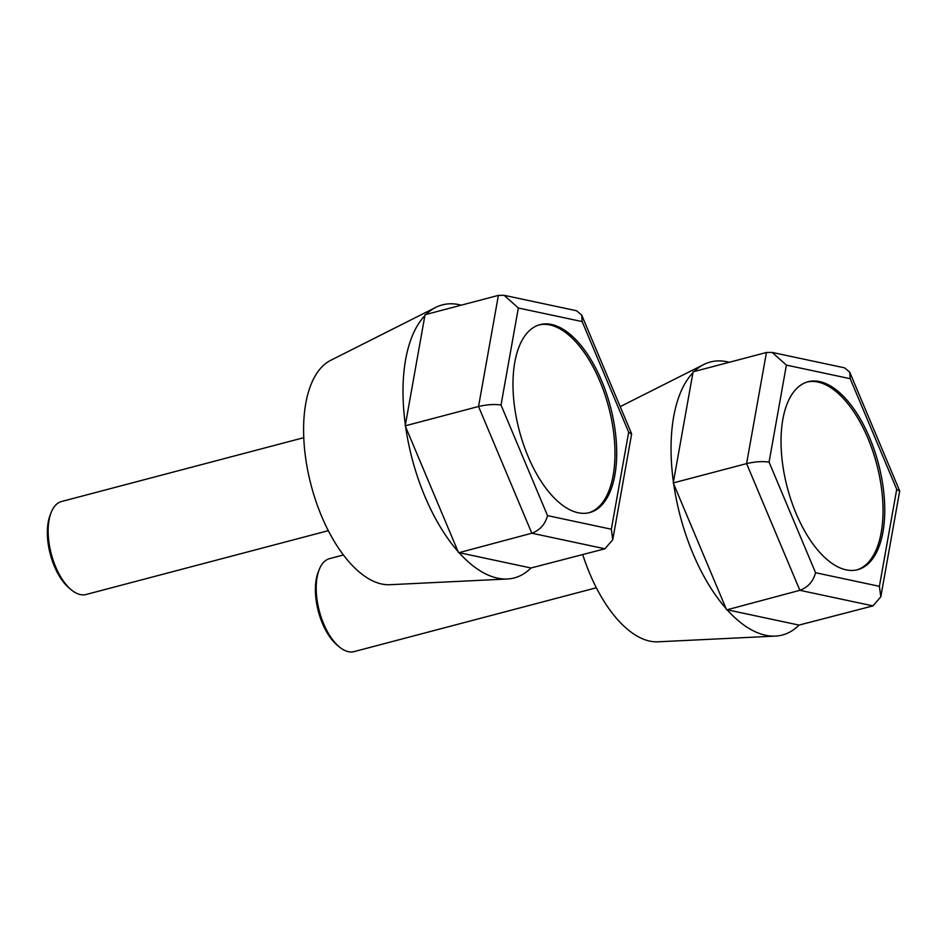 <?xml version="1.0" encoding="UTF-8"?>
<svg xmlns="http://www.w3.org/2000/svg" width="947" height="947" viewBox="0 0 947 947"><rect width="100%" height="100%" fill="white"/><g stroke="black" fill="none" stroke-linecap="round" stroke-linejoin="round"><path stroke-width="1.42" d="M582.736 554.634A116.623 56.524 75.2 0 0 657.845 641.817L775.38 636.1A141.174 68.421 -104.8 0 1 727.118 609.773L799.031 625.091A141.174 68.421 -104.8 0 1 775.38 636.1M694.08 371.555A141.174 68.421 -104.8 0 1 703.81 364.5A141.174 68.421 -104.8 0 1 727.142 361.766A141.174 68.421 -104.8 0 1 729.285 362.275M673.684 483.976L726.077 608.601A141.174 68.421 -104.8 0 1 673.684 483.976L673.246 482.934L746.591 463.616C755.138 461.639 762.631 461.142 769.071 462.112L786.389 365.104L850.217 378.705L896.726 489.315L879.396 586.323L815.568 572.722C813.213 581.458 807.98 587.318 799.86 590.312L727.118 609.773M692.932 372.727L673.412 482.035A141.174 68.421 -104.8 0 1 692.932 372.727L693.097 371.816L766.443 352.485L772.184 352.426L786.389 365.104M799.031 625.091L872.98 605.891L880.793 596.835L879.396 586.323M673.412 482.035L673.246 482.934M726.077 608.601L726.515 609.643M880.793 596.835L899.65 491.233L896.726 489.315M772.184 352.426L844.546 367.838L849.708 372.112L850.217 378.705M343.37 554.989L329.603 558.623A48.084 23.308 75.2 0 0 319.175 569.692A48.084 23.308 75.2 0 0 339.571 647.109A48.084 23.308 75.2 0 0 348.401 651.69A48.084 23.308 75.2 0 0 354.107 651.607L596.326 587.779M846.121 569.857A97.186 47.101 -104.8 0 1 784.708 476.377A97.186 47.101 -104.8 0 1 808.134 381.736A97.186 47.101 -104.8 0 1 878.437 463.71A97.186 47.101 -104.8 0 1 857.662 569.692A97.186 47.101 -104.8 0 1 846.121 569.857M319.175 569.692L318.204 572.189A45.48 22.041 75.2 0 0 337.499 645.416L339.571 647.109M856.786 569.905A97.186 47.101 75.2 0 0 876.709 464.172A97.186 47.101 75.2 0 0 807.27 381.984M426.032 314.451A141.174 68.421 -104.8 0 1 435.762 307.384L330.669 360.345A116.623 56.524 75.2 0 0 311.172 485.456A116.623 56.524 75.2 0 0 389.797 584.713L507.332 578.996A141.174 68.421 -104.8 0 1 459.07 552.657L530.983 567.987A141.174 68.421 -104.8 0 1 507.332 578.996M435.762 307.384A141.174 68.421 -104.8 0 1 459.094 304.662A141.174 68.421 -104.8 0 1 461.236 305.171M405.636 426.872L458.028 551.497A141.174 68.421 -104.8 0 1 405.636 426.872L405.198 425.83L478.543 406.5C487.089 404.535 494.583 404.038 501.022 405.008L518.34 308L582.168 321.589L628.678 432.199L611.348 529.219L547.52 515.618C545.164 524.354 539.932 530.213 531.812 533.208L459.07 552.657M424.883 315.623L405.363 424.919A141.174 68.421 -104.8 0 1 424.883 315.623L425.049 314.712L498.394 295.381L504.135 295.31L518.34 308M530.983 567.987L604.932 548.787L612.745 539.731L611.348 529.219M405.363 424.919L405.198 425.83M458.028 551.497L458.466 552.527M612.745 539.731L631.602 434.128L628.678 432.199M504.135 295.31L576.498 310.734L581.671 315.008L582.168 321.589M303.774 437.68L61.555 501.508A48.084 23.308 75.2 0 0 51.126 512.587A48.084 23.308 75.2 0 0 71.522 590.005A48.084 23.308 75.2 0 0 80.353 594.574A48.084 23.308 75.2 0 0 86.059 594.503L328.278 530.675M578.072 512.741A97.186 47.101 -104.8 0 1 516.66 419.272A97.186 47.101 -104.8 0 1 540.086 324.62A97.186 47.101 -104.8 0 1 610.389 406.606A97.186 47.101 -104.8 0 1 589.614 512.587A97.186 47.101 -104.8 0 1 578.072 512.741M51.126 512.587L50.155 515.085A45.48 22.041 75.2 0 0 69.451 588.312L71.522 590.005M588.738 512.801A97.186 47.101 75.2 0 0 608.661 407.056A97.186 47.101 75.2 0 0 539.222 324.868M872.98 605.891L799.86 590.312L746.591 463.616L766.443 352.485M815.568 572.722L769.071 462.112M604.932 548.787L531.812 533.208L478.543 406.5L498.394 295.381M547.52 515.618L501.022 405.008M620.19 406.63L703.81 364.5M849.708 372.112L899.603 490.771M581.671 315.008L631.554 433.655"/></g></svg>
